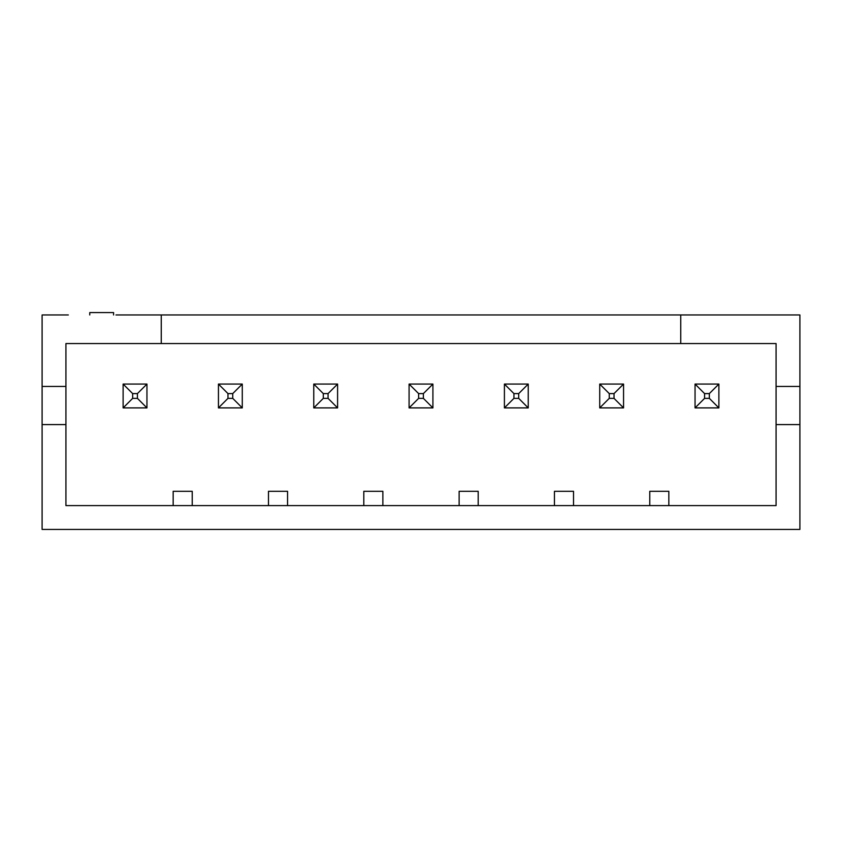 <?xml version="1.0" encoding="UTF-8"?>
<svg xmlns="http://www.w3.org/2000/svg" width="842" height="842" viewBox="0 0 842 842"><rect width="100%" height="100%" fill="white"/><g stroke="black" fill="none" stroke-linecap="round" stroke-linejoin="round"><path stroke-width="1.26" d="M799.9 424.578L776.071 424.578L776.071 505.6L65.929 505.6L65.929 424.578L42.1 424.578L42.1 529.429L799.9 529.429L799.9 314.961L115.975 314.961M68.318 314.961L42.1 314.961L42.1 424.578M113.586 314.961L113.586 312.571L89.757 312.571L89.757 314.961M161.254 314.961L161.254 343.557L65.929 343.557L65.929 386.446L42.1 386.446M680.746 314.961L680.746 343.557L161.254 343.557M799.9 386.446L776.071 386.446L776.071 343.557L680.746 343.557M776.071 424.578L776.071 386.446M65.929 424.578L65.929 386.446M668.832 505.6L668.832 491.296L649.771 491.296L649.771 505.6M573.518 505.6L573.518 491.296L554.446 491.296L554.446 505.6M478.193 505.6L478.193 491.296L459.132 491.296L459.132 505.6M382.868 505.6L382.868 491.296L363.807 491.296L363.807 505.6M287.554 505.6L287.554 491.296L268.482 491.296L268.482 505.6M192.229 505.6L192.229 491.296L173.168 491.296L173.168 505.6M432.914 407.896L432.914 384.068L409.086 384.068L409.086 407.896L432.914 407.896L423.379 398.361L423.379 393.593L432.914 384.068M528.239 407.896L528.239 384.068L504.411 384.068L504.411 407.896L528.239 407.896L518.704 398.361L518.704 393.593L528.239 384.068M623.554 384.068L599.725 384.068L599.725 407.896L623.554 407.896L623.554 384.068L614.029 393.593L609.261 393.593L599.725 384.068M123.121 407.896L123.121 384.068L146.95 384.068L146.95 407.896L123.121 407.896L132.657 398.361L132.657 393.593L123.121 384.068M218.446 407.896L218.446 384.068L242.275 384.068L242.275 407.896L218.446 407.896L227.971 398.361L227.971 393.593L218.446 384.068M337.589 407.896L337.589 384.068L313.761 384.068L313.761 407.896L337.589 407.896L328.064 398.361L328.064 393.593L337.589 384.068M718.879 407.896L718.879 384.068L695.05 384.068L695.05 407.896L718.879 407.896L709.343 398.361L709.343 393.593L718.879 384.068M423.379 398.361L418.621 398.361L409.086 407.896M418.621 398.361L418.621 393.593L409.086 384.068M423.379 393.593L418.621 393.593M518.704 398.361L513.936 398.361L504.411 407.896M513.936 398.361L513.936 393.593L504.411 384.068M518.704 393.593L513.936 393.593M623.554 407.896L614.029 398.361L614.029 393.593M614.029 398.361L609.261 398.361L599.725 407.896M609.261 398.361L609.261 393.593M146.95 407.896L137.425 398.361L137.425 393.593L146.95 384.068M137.425 393.593L132.657 393.593M137.425 398.361L132.657 398.361M242.275 407.896L232.739 398.361L232.739 393.593L242.275 384.068M232.739 393.593L227.971 393.593M232.739 398.361L227.971 398.361M328.064 398.361L323.296 398.361L313.761 407.896M323.296 398.361L323.296 393.593L313.761 384.068M328.064 393.593L323.296 393.593M709.343 398.361L704.575 398.361L695.05 407.896M704.575 398.361L704.575 393.593L695.05 384.068M709.343 393.593L704.575 393.593"/></g></svg>
